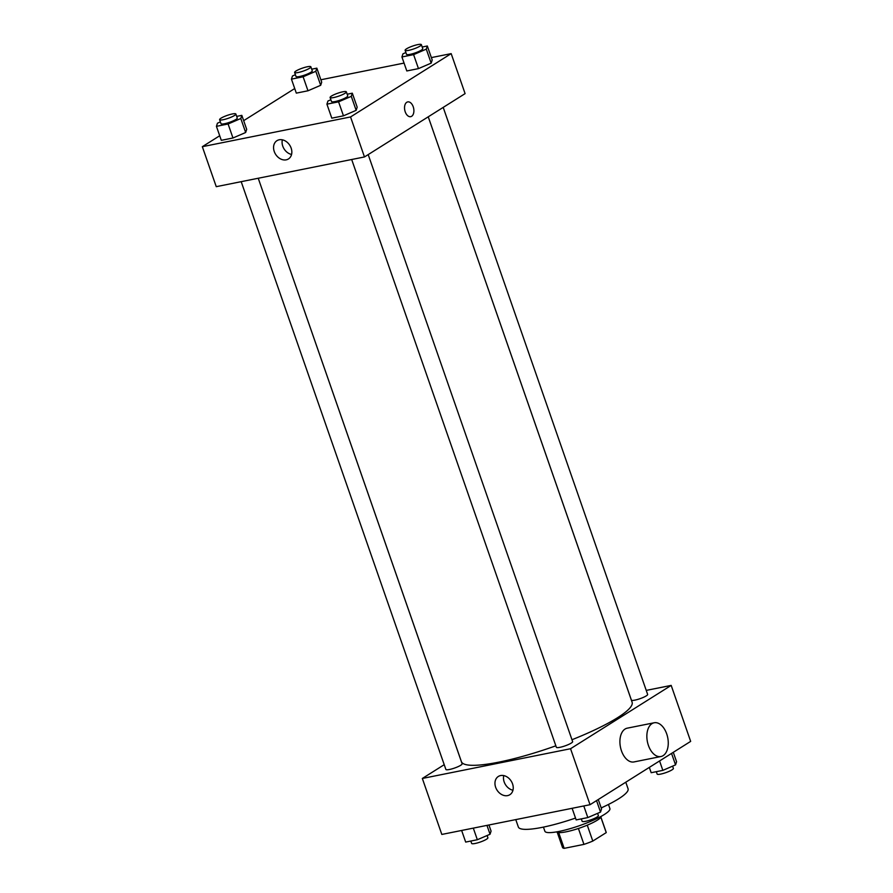 <?xml version="1.0" encoding="UTF-8"?>
<svg xmlns="http://www.w3.org/2000/svg" width="893" height="893" viewBox="0 0 893 893"><rect width="100%" height="100%" fill="white"/><g stroke="black" fill="none" stroke-linecap="round" stroke-linejoin="round"><path stroke-width="1.34" d="M578.407 828.481L583.944 844.387L564.175 848.35A23.118 4.119 -19.2 0 1 562.523 847.49L557.254 832.354M600.855 817.229L606.224 832.622A23.118 4.119 -19.2 0 0 606.18 832.287L600.911 817.151M606.224 832.622L592.796 841.072A23.118 4.119 -19.2 0 1 583.944 844.387M587.259 825.177L592.796 841.072M601.179 816.347A23.664 4.219 160.8 0 1 580.171 827.878A23.664 4.219 160.8 0 1 556.54 831.885M558.694 832.611L564.175 848.35M608.468 804.459L609.897 808.578A34.425 6.139 160.8 0 1 579.412 825.701A34.425 6.139 160.8 0 1 544.875 831.216L543.446 827.108M625.781 782.212L628.069 788.798A58.09 10.359 160.8 0 1 601.201 807.919M575.527 818.066A58.09 10.359 160.8 0 1 518.353 827.007L515.774 819.607M646.242 690.401L671.179 685.4L690.669 741.38L590.039 804.705L441.823 834.442L422.333 778.462L444.223 764.687M571.966 739.739A90.36 16.119 -19.2 0 0 617.498 717.738A90.36 16.119 -19.2 0 0 632.099 702.211L428.238 116.816L631.384 700.079A8.606 1.54 -19.2 0 0 637.356 699.532A8.606 1.54 -19.2 0 0 646.242 695.893A8.606 1.54 -19.2 0 0 647.637 694.419L443.207 107.383M241.188 181.67L445.875 769.442A8.606 1.54 -19.2 0 0 451.858 768.906A8.606 1.54 -19.2 0 0 460.743 765.268A8.606 1.54 -19.2 0 0 462.127 763.783L258.233 178.254L461.413 761.651A90.36 16.119 -19.2 0 0 555.859 745.811M671.179 685.4L570.549 748.725L422.333 778.462M368.195 154.589L572.625 741.614A8.606 1.54 160.8 0 1 565.001 745.901A8.606 1.54 160.8 0 1 556.361 747.285L351.675 159.501M570.549 748.725L590.039 804.705M512.549 783.887A10.794 8.394 57.8 0 1 509.847 794.714A10.794 8.394 57.8 0 1 496.988 790.059A10.794 8.394 57.8 0 1 498.35 776.452A10.794 8.394 57.8 0 1 512.549 783.887M660.943 756.527L633.997 761.93A17.213 10.359 -101.3 0 1 620.892 748.97A17.213 10.359 -101.3 0 1 625.044 729.056A17.213 10.359 -101.3 0 1 627.221 728.175L654.178 722.772A17.213 10.359 -101.3 0 1 667.718 737.607A17.213 10.359 -101.3 0 1 660.943 756.527A17.213 10.359 -101.3 0 1 647.838 743.568A17.213 10.359 -101.3 0 1 651.99 723.654A17.213 10.359 -101.3 0 1 654.178 722.772M512.962 790.227A10.794 8.394 57.8 0 1 503.752 775.593M431.364 57.599L451.177 53.625L465.097 93.62L364.467 156.945L216.251 186.67L202.331 146.686L219.711 135.747M320.877 79.767L404.06 63.079M246.691 129.351L245.664 132.499L232.973 137.991L221.308 140.335L232.973 137.991L245.664 132.499L246.691 129.351L241.824 115.364L240.797 118.512L228.095 123.993L216.43 126.337L217.457 123.189L220.381 121.928M432.201 59.987L431.174 63.135L418.471 68.616L406.806 70.96L418.471 68.616L431.174 63.135L432.201 59.987L427.323 45.989L426.296 49.137L413.604 54.629L401.928 56.962L402.955 53.814L405.891 52.553M243.666 120.667L294.723 88.541M451.177 53.625L350.547 116.95L202.331 146.686M321.703 82.156L320.687 85.293L307.985 90.785L296.32 93.129L307.985 90.785L320.687 85.293L321.703 82.156L316.836 68.158L315.809 71.306L303.118 76.787L291.442 79.131L292.469 75.983L295.404 74.722M357.178 107.193L356.151 110.341L343.459 115.822L331.794 118.166L343.459 115.822L356.151 110.341L357.178 107.193L352.311 93.196L351.284 96.344L338.581 101.835L326.916 104.168L327.943 101.021L330.879 99.759M350.547 116.95L364.467 156.945M291.151 148.115A10.794 8.394 57.8 0 1 288.45 158.943A10.794 8.394 57.8 0 1 275.591 154.288A10.794 8.394 57.8 0 1 276.953 140.681A10.794 8.394 57.8 0 1 291.151 148.115M406.773 102.282A7.535 4.532 -101.3 0 1 407.733 101.902A7.535 4.532 -101.3 0 1 413.66 108.388A7.535 4.532 -101.3 0 1 410.691 116.67A7.535 4.532 -101.3 0 1 404.964 111A7.535 4.532 -101.3 0 1 406.773 102.282M407.733 101.902A7.535 4.532 -101.3 0 1 413.66 108.388A7.535 4.532 -101.3 0 1 410.691 116.67M291.564 154.456A10.794 8.394 57.8 0 1 282.355 139.821M347.176 94.223L352.311 93.196M330.097 97.516L331.482 101.512A8.606 1.54 -19.2 0 0 337.465 100.976A8.606 1.54 -19.2 0 0 346.35 97.337A8.606 1.54 -19.2 0 0 347.745 95.852L346.35 91.856A8.606 1.54 -19.2 0 0 337.71 93.24A8.606 1.54 -19.2 0 0 330.097 97.516A8.606 1.54 -19.2 0 0 336.069 96.969A8.606 1.54 -19.2 0 0 344.955 93.33A8.606 1.54 -19.2 0 0 346.35 91.856M351.284 96.344L356.151 110.341M338.581 101.835L343.459 115.822M326.916 104.168L331.794 118.166M236.69 116.391L241.824 115.364M219.611 119.684L220.995 123.68A8.606 1.54 -19.2 0 0 226.978 123.134A8.606 1.54 -19.2 0 0 235.864 119.495A8.606 1.54 -19.2 0 0 237.248 118.021L235.864 114.025A8.606 1.54 -19.2 0 0 227.224 115.398A8.606 1.54 -19.2 0 0 219.611 119.684A8.606 1.54 -19.2 0 0 225.583 119.137A8.606 1.54 -19.2 0 0 234.468 115.498A8.606 1.54 -19.2 0 0 235.864 114.025M240.797 118.512L245.664 132.499M228.095 123.993L232.973 137.991M216.43 126.337L221.308 140.335M422.188 47.016L427.323 45.989M405.109 50.309L406.505 54.306A8.606 1.54 -19.2 0 0 412.477 53.77A8.606 1.54 -19.2 0 0 421.362 50.131A8.606 1.54 -19.2 0 0 422.757 48.646L421.362 44.65A8.606 1.54 -19.2 0 0 412.733 46.034A8.606 1.54 -19.2 0 0 405.109 50.309A8.606 1.54 -19.2 0 0 411.081 49.762A8.606 1.54 -19.2 0 0 419.967 46.123A8.606 1.54 -19.2 0 0 421.362 44.65M426.296 49.137L431.174 63.135M413.604 54.629L418.471 68.616M401.928 56.962L406.806 70.96M311.702 69.185L316.836 68.158M294.623 72.478L296.007 76.474A8.606 1.54 -19.2 0 0 301.99 75.927A8.606 1.54 -19.2 0 0 310.876 72.288A8.606 1.54 -19.2 0 0 312.271 70.815L310.876 66.819A8.606 1.54 -19.2 0 0 302.247 68.192A8.606 1.54 -19.2 0 0 294.623 72.478A8.606 1.54 -19.2 0 0 300.595 71.931A8.606 1.54 -19.2 0 0 309.48 68.292A8.606 1.54 -19.2 0 0 310.876 66.819M315.809 71.306L320.687 85.293M303.118 76.787L307.985 90.785M291.442 79.131L296.32 93.129M598.277 799.525L601.558 808.935L600.531 812.083L587.828 817.575L576.164 819.908L572.123 808.299M596.535 800.619L600.531 812.083M583.788 805.955L587.828 817.575M581.298 818.881L582.124 821.259A8.606 1.54 -19.2 0 0 588.107 820.712A8.606 1.54 -19.2 0 0 596.993 817.073A8.606 1.54 -19.2 0 0 598.377 815.588L597.596 813.356M488.94 824.987L491.072 831.104L490.045 834.252L477.342 839.733L465.677 842.077L461.636 830.468M486.953 825.389L490.045 834.252M473.301 828.124L477.342 839.733M470.812 841.05L471.638 843.416A8.606 1.54 -19.2 0 0 477.61 842.88A8.606 1.54 -19.2 0 0 486.506 839.241A8.606 1.54 -19.2 0 0 487.891 837.757L487.109 835.513M673.289 752.319L676.57 761.729L675.543 764.877L662.852 770.369L651.176 772.713L649.334 767.4M671.547 753.413L675.543 764.877M659.57 760.948L662.852 770.369M656.31 771.675L657.136 774.052A8.606 1.54 -19.2 0 0 663.119 773.505A8.606 1.54 -19.2 0 0 672.005 769.866A8.606 1.54 -19.2 0 0 673.389 768.393L672.619 766.149"/></g></svg>
